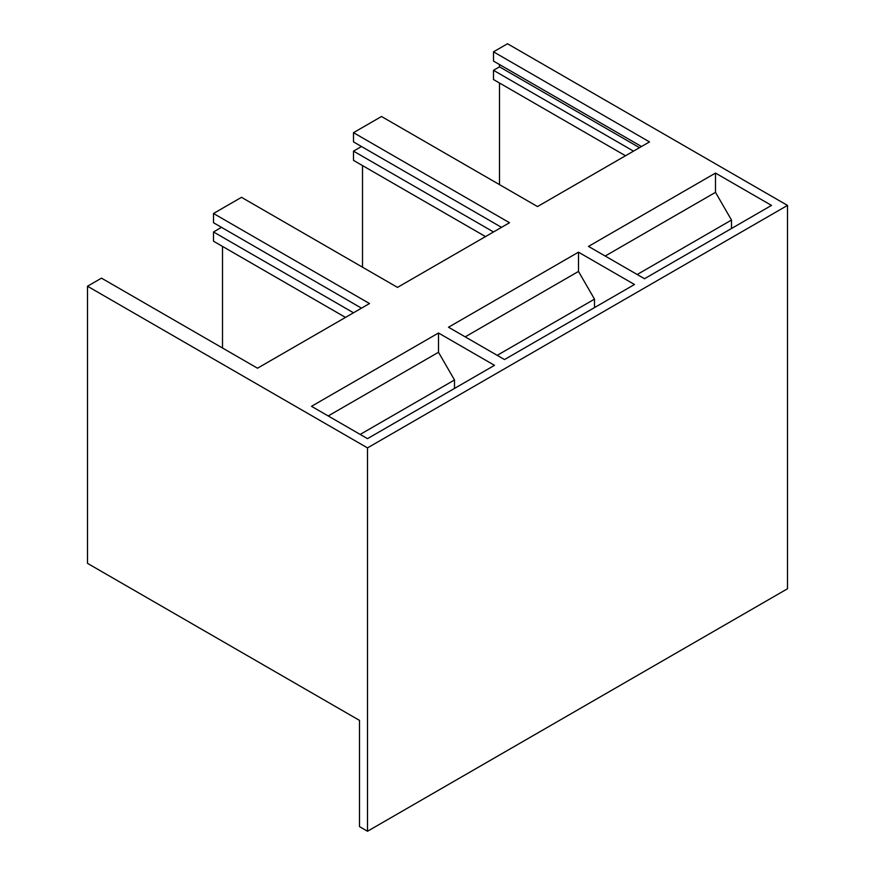 <?xml version="1.0" encoding="UTF-8"?>
<svg xmlns="http://www.w3.org/2000/svg" width="875" height="875" viewBox="0 0 875 875"><rect width="100%" height="100%" fill="white"/><g stroke="black" fill="none" stroke-linecap="round" stroke-linejoin="round"><path stroke-width="1.31" d="M221.506 227.347L213.5 231.963L353.5 312.791M213.5 231.963L213.5 241.205L345.505 317.406M633.5 151.134L493.5 70.306L499.505 66.839L639.494 147.667M493.5 70.306L493.5 79.548L625.494 155.75M485.505 236.578L353.5 160.377L353.5 151.134L361.495 146.519M353.5 151.134L493.5 231.963M438.495 333.003L311.5 406.317L367.5 438.648L494.495 365.334L438.495 333.003L438.495 352.264L454.497 379.98L454.497 388.423M578.495 252.175L448.503 327.228L504.503 359.559L634.495 284.506L578.495 252.175L578.495 271.436L594.497 299.152L594.497 307.595M715.498 173.075L588.503 246.4L644.503 278.731L771.498 205.406L715.498 173.075L715.498 192.347L731.5 220.052L731.5 228.495M359.505 826.634L359.505 720.398L87.5 563.358L87.5 286.234L367.5 447.891L367.5 831.25L359.505 826.634M497.186 355.337L594.497 299.152M641.495 146.519L493.5 61.075L493.5 51.833L507.5 43.75L787.5 205.406L787.5 588.766L367.5 831.25M362.502 267.181L362.502 165.572M222.502 246.4L222.502 348.009M465.183 336.864L578.495 271.436M438.495 352.264L328.191 415.953M360.183 434.427L454.497 379.98M787.5 205.406L367.5 447.891M499.505 83.005L499.505 184.625M637.186 274.509L731.5 220.052M715.498 192.347L605.183 256.036M499.505 64.531L499.505 66.839M493.5 51.833L649.502 141.903L537.502 206.566L381.5 116.495L353.5 132.661L353.5 141.903L501.495 227.347M353.5 132.661L509.502 222.731L397.502 287.394L241.5 197.323L213.5 213.489L369.502 303.548L257.502 368.211L101.5 278.152L87.5 286.234M361.495 308.175L213.5 222.731L213.5 213.489"/></g></svg>
